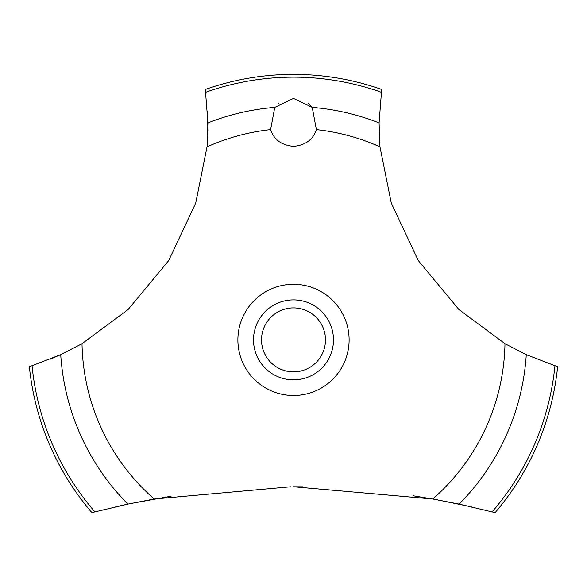 <?xml version="1.0" encoding="UTF-8"?>
<svg xmlns="http://www.w3.org/2000/svg" width="587" height="587" viewBox="0 0 587 587"><rect width="100%" height="100%" fill="white"/><g stroke="black" fill="none" stroke-linecap="round" stroke-linejoin="round"><path stroke-width="0.88" d="M94.867 511.842A262.727 262.727 0 0 1 32.05 365.723L29.35 366.559A265.493 265.493 0 0 0 91.88 512.612L127.885 504.116L154.161 499.009L290.778 486.784M171.066 496.206L129.243 503.829L115.661 506.801M50.357 359.141L61.936 354.122M64.511 352.912L65.458 352.457M471.339 506.801L434.82 499.361L413.468 495.832M302.679 486.828L293.5 486.777L432.839 499.009L459.122 504.116L495.12 512.612A265.493 265.493 0 0 0 557.65 366.559L554.95 365.723A262.727 262.727 0 0 1 492.133 511.842M154.161 499.009A211.518 211.518 0 0 1 82.019 343.696L128.098 309.54L168.674 260.613L195.713 203.08L207.035 146.845L207.923 122.903L205.333 89.451A265.493 265.493 0 0 1 381.667 89.451L379.085 122.903L379.965 146.845A211.518 211.518 0 0 0 316.371 129.61C313.172 139.567 305.548 145.15 293.5 146.361C281.452 145.15 273.828 139.567 270.629 129.61L274.76 107.392L293.5 98.381L312.24 107.392L316.371 129.61M278.73 103.466L278.333 103.782M270.372 128.744L270.629 129.61A211.518 211.518 0 0 0 207.035 146.845M261.516 339.88A31.984 31.984 0 0 0 293.5 371.872A31.984 31.984 0 0 0 325.484 339.88A31.984 31.984 0 0 0 293.5 307.896A31.984 31.984 0 0 0 261.516 339.88M333.482 339.88A39.982 39.982 0 0 1 293.5 379.862A39.982 39.982 0 0 1 253.518 339.88A39.982 39.982 0 0 1 293.5 299.898A39.982 39.982 0 0 1 333.482 339.88M312.372 107.56L308.336 103.517M554.95 365.716L526.275 354.673M459.122 504.116A233.244 233.244 0 0 0 526.275 354.68L504.981 343.696L458.902 309.54L418.326 260.613L391.287 203.08L379.965 146.845M504.981 343.696A211.518 211.518 0 0 1 432.839 499.009M293.5 395.491A55.611 55.611 0 0 1 237.889 339.88A55.611 55.611 0 0 1 293.5 284.277A55.611 55.611 0 0 1 349.111 339.88A55.611 55.611 0 0 1 293.5 395.491M207.879 131.011L207.549 111.625M82.019 343.696L60.725 354.68A233.244 233.244 0 0 0 127.878 504.116M60.725 354.673L32.05 365.716M312.24 107.392A233.244 233.244 0 0 1 379.077 122.903M205.721 92.254A262.727 262.727 0 0 1 381.279 92.254M207.923 122.903A233.244 233.244 0 0 1 274.76 107.392"/></g></svg>
